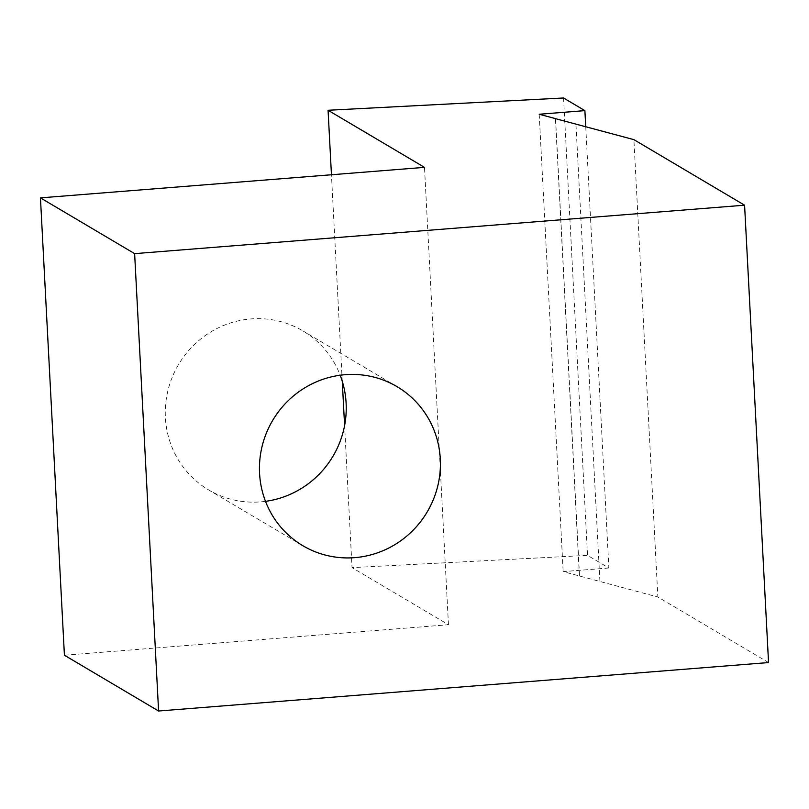 <?xml version="1.0" encoding="UTF-8"?>
<svg xmlns="http://www.w3.org/2000/svg" width="809" height="809" viewBox="0 0 809 809"><rect width="100%" height="100%" fill="white"/><g stroke="black" fill="none" stroke-linecap="round" stroke-linejoin="round"><path stroke-width="0.61" stroke-dasharray="4.04 3.03" d="M265.504 501.347A92.428 89.799 -59.4 0 1 208.651 489.93A92.428 89.799 -59.4 0 1 165.39 417.586A92.428 89.799 -59.4 0 1 209.369 332.833A92.428 89.799 -59.4 0 1 302.849 330.871A92.428 89.799 -59.4 0 1 340.184 375.234M768.55 662.561L657.859 597.012L633.892 139.644M64.417 655.239L448.459 624.73L352.036 567.625L344.594 425.564M585.736 126.73L608.864 567.989L587.526 555.358L352.036 567.625M608.864 567.989L563.165 571.619L657.859 597.012M448.459 624.73L424.492 167.362M539.199 114.251L563.165 571.619M555.561 118.68L579.527 576.008M579.406 576.018L555.439 118.65M342.268 381.312L331.447 174.754M563.56 97.99L587.526 555.358M599.924 581.469L575.947 124.111M397.027 386.641L302.849 330.871M302.839 545.701L208.651 489.93"/><path stroke-width="1.21" d="M259.568 473.356A92.428 89.799 -59.4 0 1 303.547 388.603A92.428 89.799 -59.4 0 1 397.027 386.641A92.428 89.799 -59.4 0 1 427.203 511.935A92.428 89.799 -59.4 0 1 302.839 545.701A92.428 89.799 -59.4 0 1 259.568 473.356M744.583 205.193L134.628 253.642L158.594 711.01L768.55 662.561L744.583 205.193L633.892 139.644L555.561 118.68M340.184 375.234A92.428 89.799 -59.4 0 1 265.504 501.347M331.447 174.754L328.07 110.267L563.56 97.99L584.887 110.631L539.199 114.251L555.561 118.64M328.07 110.267L424.492 167.362L40.45 197.871L64.417 655.239L158.594 711.01M134.628 253.642L40.45 197.871M584.887 110.631L585.736 126.73M344.594 425.564L342.268 381.312"/></g></svg>
